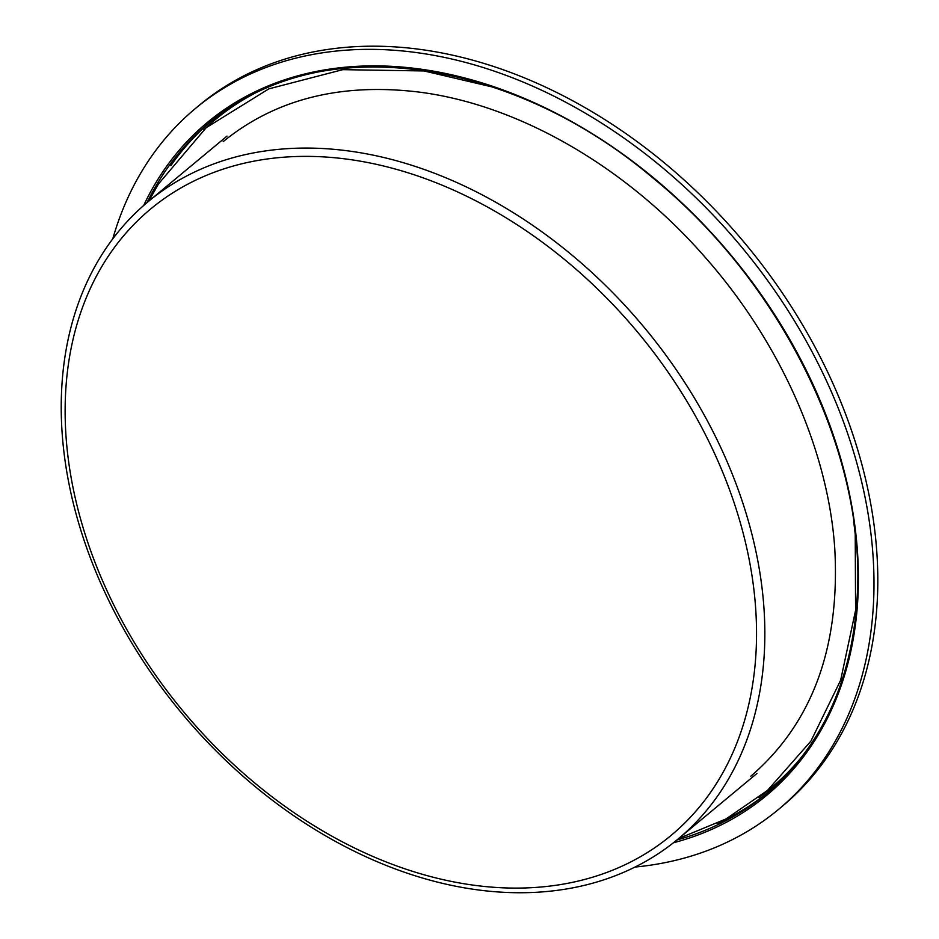 <?xml version="1.0" encoding="UTF-8"?>
<svg xmlns="http://www.w3.org/2000/svg" width="939" height="939" viewBox="0 0 939 939"><rect width="100%" height="100%" fill="white"/><g stroke="black" fill="none" stroke-linecap="round" stroke-linejoin="round"><path stroke-width="1.41" d="M635.034 867.049A455.885 331.232 -129.7 0 0 644.095 866.051A455.885 331.232 -129.7 0 0 778.431 809.488L782.246 806.319A455.885 331.232 -129.7 0 0 802.364 324.565A455.885 331.232 -129.7 0 0 333.709 48.628A455.885 331.232 -129.7 0 0 199.373 105.191L195.57 108.361A455.885 331.232 -129.7 0 0 112.774 238.835M778.431 809.488A455.885 331.232 -129.7 0 0 798.549 327.734A455.885 331.232 -129.7 0 0 329.906 51.786A455.885 331.232 -129.7 0 0 195.57 108.361M270.221 150.287A414.439 301.126 -129.7 0 0 148.092 201.709A414.439 301.126 -129.7 0 0 129.805 639.67A414.439 301.126 -129.7 0 0 555.853 890.524A414.439 301.126 -129.7 0 0 677.97 839.102A414.439 301.126 -129.7 0 0 696.269 401.141A414.439 301.126 -129.7 0 0 270.221 150.287M270.502 158.55A407.233 295.879 -129.7 0 0 94.851 561.956A407.233 295.879 -129.7 0 0 551.17 885.923A407.233 295.879 -129.7 0 0 726.821 482.517A407.233 295.879 -129.7 0 0 270.502 158.55M673.439 842.776A437.504 317.875 -129.7 0 0 817.857 395.249A437.504 317.875 -129.7 0 0 336.232 68.207A437.504 317.875 -129.7 0 0 143.667 205.5M676.925 839.971A436.06 316.83 -129.7 0 0 766.517 793.608A436.06 316.83 -129.7 0 0 785.767 332.805A436.06 316.83 -129.7 0 0 337.488 68.852A436.06 316.83 -129.7 0 0 208.998 122.962A436.06 316.83 -129.7 0 0 147.047 202.589M717.384 823.397A436.06 316.83 -129.7 0 0 768.607 791.859M211.099 121.237A436.06 316.83 -129.7 0 0 170.863 165.651M758.9 797.457A434.616 315.786 -129.7 0 0 803.96 754.158M254.622 93.36A434.616 315.786 -129.7 0 0 203.775 129.805M213.188 119.488L208.998 122.962C314.647 30.881 507.494 54.638 653.215 178.21C779.746 281.043 862.941 447.786 857.647 587.65C854.396 675.81 824.019 744.463 766.517 793.608L770.708 790.133M227.015 136.108L148.092 201.709M756.893 773.501L677.97 839.102M148.808 201.122L158.421 184.032L206.193 127.692L268.824 88.865L342.77 69.662L424.005 70.953L493.034 87.139M853.645 520.981L855.229 534.326L855.582 610.303L840.651 680.212L810.909 741.117L767.527 790.392L726.035 818.937L678.686 838.515M750.789 776.236C812 723.488 840.018 647.933 834.83 549.561C828.55 451.307 780.555 342.676 705.482 257.673C626.09 166.367 517.272 103.971 417.456 91.893C339.789 82.843 275.045 99.417 223.212 141.613"/></g></svg>
